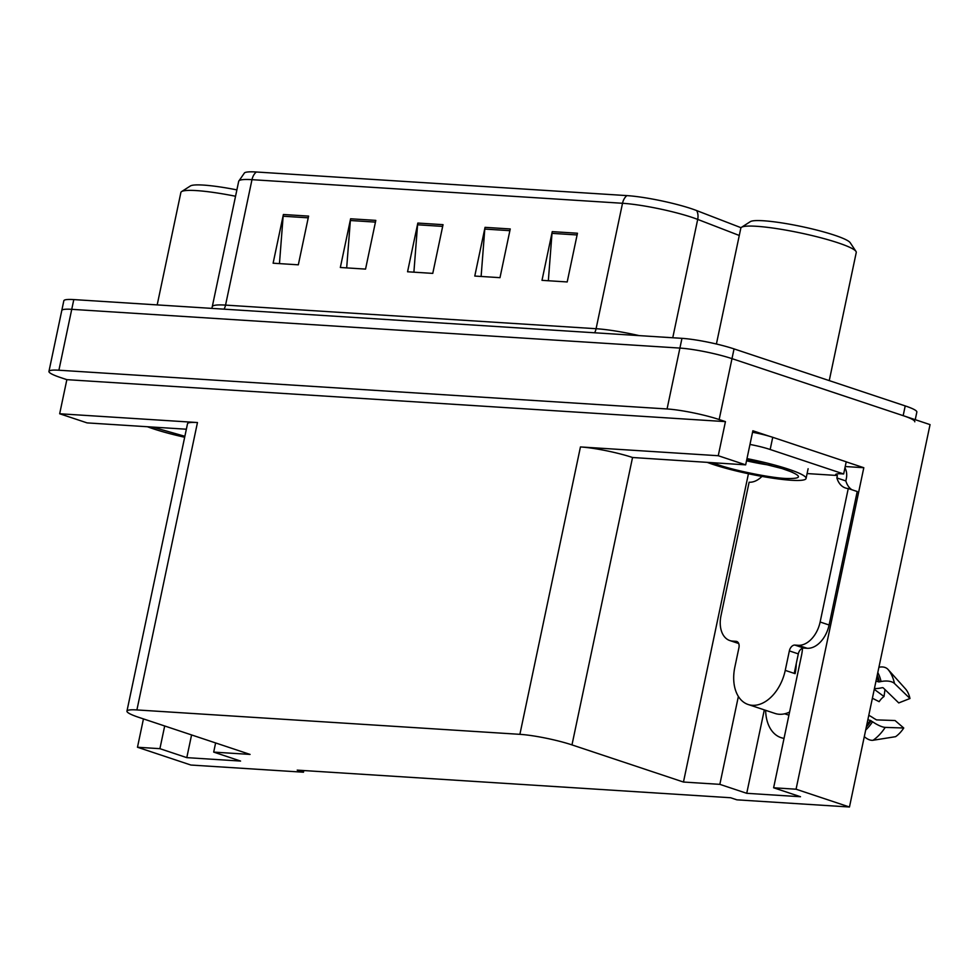 <?xml version="1.0" encoding="UTF-8"?>
<svg xmlns="http://www.w3.org/2000/svg" width="979" height="979" viewBox="0 0 979 979"><rect width="100%" height="100%" fill="white"/><g stroke="black" fill="none" stroke-linecap="round" stroke-linejoin="round"><path stroke-width="1.47" d="M784.032 738.362A40.163 26.445 108.4 0 1 781.046 737.652A40.163 26.445 108.4 0 1 765.639 710.326M846.211 461.855L863.808 467.717L845.22 466.53M738.374 696.448L719.846 784.35L683.464 782.037L571.981 744.897L632.544 457.499L745.668 464.854L752.863 430.76L769.396 436.267M571.981 744.897A37.655 4.846 -168.1 0 0 519.886 734.336L136.901 709.934L197.464 422.536L59.67 413.762L87.094 422.891L186.353 429.218M197.464 422.536A37.655 4.846 -168.1 0 0 187.515 423.723L126.952 711.133A37.655 4.846 -168.1 0 0 138.59 717.289L250.073 754.417L213.691 752.105L215.613 742.951M632.544 457.499A37.655 4.846 -168.1 0 0 580.449 446.938L718.256 455.724L725.439 421.619L66.853 379.656L60.588 377.564A37.655 4.846 11.9 0 1 48.95 371.408A37.655 4.846 11.9 0 1 58.899 370.221L667.066 408.965A37.655 4.846 11.9 0 1 719.161 419.538L725.439 421.619M745.668 464.854L718.256 455.724M48.95 371.408L61.787 310.527A37.655 4.846 11.9 0 1 71.736 309.327L679.903 348.083A37.655 4.846 11.9 0 1 731.998 358.644L930.05 424.617L849.466 807.002L796.062 789.209L863.808 467.717M164.692 725.977L159.907 748.678L137.476 747.246L190.893 765.04L303.478 772.211L303.833 770.546M137.476 747.246L143.448 718.904M59.67 413.762L66.853 379.656M303.478 772.211L297.212 770.13L730.603 797.738L736.881 799.831L849.466 807.002M136.901 709.934A37.655 4.846 -168.1 0 0 126.952 711.133M683.464 782.037L748.433 473.75M796.062 789.209L773.618 787.777L801.446 655.771A40.163 26.445 -71.6 0 0 802.523 648.245M191.578 734.935L186.793 757.636L240.577 761.062L213.691 752.105M186.793 757.636L159.907 748.678M764.318 709.885L746.732 793.308L800.504 796.735L773.618 787.777M746.732 793.308L719.846 784.35M256.339 171.998A12.556 9.313 93.6 0 0 251.982 179.671A50.198 6.461 -168.1 0 0 238.705 181.262L244.542 172.806A46.613 6.009 11.9 0 1 256.339 171.998L626.878 195.604A46.613 6.009 11.9 0 1 691.37 208.686A46.613 6.009 11.9 0 1 696.681 210.583L741.03 227.715M915.243 419.685L916.846 412.073A37.655 4.846 11.9 0 0 905.22 405.918L734.042 348.903A37.655 4.846 11.9 0 0 681.959 338.342L73.792 299.586A37.655 4.846 11.9 0 0 63.831 300.773L61.787 310.527A37.655 4.846 11.9 0 1 71.736 309.327L679.903 348.083A37.655 4.846 11.9 0 1 731.998 358.644L903.164 415.659A37.655 4.846 11.9 0 1 914.802 421.814M279.456 263.608L283.139 216.224A10.035 7.44 -86.4 0 1 283.384 214.499L273.117 263.204L298.326 264.82L308.593 216.102L283.384 214.499M346.676 267.891L350.36 220.508A10.035 7.44 -86.4 0 1 350.604 218.782L340.337 267.487L365.546 269.103L375.814 220.385L350.604 218.782M548.338 280.74L552.009 233.357A10.035 7.44 -86.4 0 1 552.254 231.631L541.999 280.337L567.196 281.952L577.463 233.235L552.254 231.631M481.117 276.457L484.789 229.074A10.035 7.44 -86.4 0 1 485.046 227.348L474.778 276.054L499.988 277.669L510.243 228.951L485.046 227.348M413.897 272.174L417.568 224.791A10.035 7.44 -86.4 0 1 417.825 223.065L407.558 271.77L432.767 273.386L443.034 224.668L417.825 223.065M737.358 641.771L736.024 641.331A6.278 4.136 108.4 0 1 736.722 641.465A6.278 4.136 108.4 0 1 738.937 647.682L734.837 667.164A37.655 24.793 -71.6 0 0 748.14 704.501A37.655 24.793 -71.6 0 0 752.337 705.308A37.655 24.793 -71.6 0 0 785.244 670.382L789.355 650.9A6.278 4.136 108.4 0 1 794.838 645.075L803.796 648.061A6.278 4.136 -71.6 0 0 798.313 653.886L789.355 650.9M789.588 712.039A37.655 24.793 108.4 0 1 779.223 714.266A37.655 24.793 108.4 0 1 775.025 713.446L748.14 704.501M867.908 719.528L872.57 721.743A13.804 3.879 33.3 0 0 885.236 727.385L903.752 728.009L895.039 720.52L876.523 719.895L873.978 718.415A13.804 3.879 33.3 0 0 868.789 715.306M874.431 688.555A13.804 6.902 168.1 0 0 880.366 688.066L882.042 687.735A1.26 0.624 -11.9 0 1 883.266 687.907L898.746 702.922L909.968 698.504L894.488 683.501A13.804 6.902 168.1 0 0 881.039 681.531L879.362 681.861A1.26 0.624 -11.9 0 1 878.42 681.837L876.009 681.041M796.245 663.689A37.655 24.793 108.4 0 1 795.107 673.662L794.214 673.368L798.313 653.886M784.668 713.789L788.915 715.208M874.259 689.338L884.013 696.51A17.218 11.332 -71.6 0 0 879.142 701.674L872.387 698.235M864.298 736.624A13.804 7.771 -125.1 0 0 873.109 740.259L895.601 736.673A28.868 19.005 -71.6 0 0 903.752 728.009M884.013 696.51L885.004 689.595M909.968 698.504A28.868 19.005 -71.6 0 0 905.636 689.057L888.026 669.44A13.804 9.643 -40.1 0 0 878.909 667.274M844.963 467.803A12.556 9.313 -86.4 0 1 846.345 478.486L845.832 480.922A25.099 16.521 -71.6 0 0 851.852 489.733M829.091 624.994L820.133 622.008L848.255 488.533L857.225 491.519L829.091 624.994A25.099 16.521 108.4 0 1 807.161 648.282L803.796 648.061M820.133 622.008A25.099 16.521 108.4 0 1 798.191 645.296L794.838 645.075M736.024 641.331L732.659 641.11A25.099 16.521 108.4 0 1 729.857 640.572A25.099 16.521 108.4 0 1 720.985 615.693L749.119 482.219A25.099 16.521 108.4 0 0 761.956 476.406M848.255 488.533A25.099 16.521 108.4 0 1 845.464 487.995A25.099 16.521 108.4 0 1 836.874 477.936L837.388 475.5L807.1 473.567M835.687 474.436L835.589 474.901A25.099 3.231 11.9 0 1 835.576 474.656A25.099 3.231 11.9 0 1 843.653 473.971L846.223 461.794L772.737 437.307A25.099 3.231 -168.1 0 0 752.545 432.265M749.975 444.442A25.099 3.231 11.9 0 1 770.167 449.496L843.653 473.971M837.388 475.5L835.589 474.901M845.832 480.922L836.874 477.936M746.781 459.567L783.579 468.904C802.572 475.782 803.367 478.964 785.941 478.474C770.987 477.911 734.96 470.654 718.439 464.866L712.455 462.737M746.989 458.613A56.476 7.269 11.9 0 1 806.072 478.462A56.476 7.269 11.9 0 1 791.13 480.248A56.476 7.269 11.9 0 1 707.352 462.418M829.25 380.611L856.258 252.472A58.985 7.599 -168.1 0 0 855.976 251.407L850.176 242.682A51.459 6.633 -168.1 0 0 834.524 235.205A51.459 6.633 -168.1 0 0 783.751 223.212A51.459 6.633 -168.1 0 0 750.33 221.646L741.519 227.287A58.985 7.599 -168.1 0 0 740.822 228.144L716.408 344.008M855.976 251.407A58.985 7.599 -168.1 0 0 838.036 242.829A58.985 7.599 -168.1 0 0 756.424 226.284A58.985 7.599 -168.1 0 0 741.519 227.287M184.872 436.291L152.516 427.064M184.664 437.246A56.476 7.269 11.9 0 1 147.413 426.734M235.547 196.253A58.985 7.599 -168.1 0 0 196.485 190.599A58.985 7.599 -168.1 0 0 181.58 191.603A58.985 7.599 -168.1 0 0 180.882 192.471L157.191 304.897M236.881 189.889A51.459 6.633 -168.1 0 0 190.403 185.961L181.58 191.603M719.161 419.538L734.042 348.903M667.066 408.965L681.959 338.342M58.899 370.221L73.792 299.586M519.886 734.336L580.449 446.938M224.081 309.168A12.556 9.313 93.6 0 0 225.549 305.105L596.089 328.711A50.198 6.461 11.9 0 1 639.152 335.613M211.782 308.385L212.272 306.684A50.198 6.461 11.9 0 1 225.549 305.105L251.982 179.671L622.522 203.277A12.556 9.313 -86.4 0 1 626.878 195.604M739.28 235.474L697.697 219.406A50.198 6.461 -168.1 0 0 691.982 217.362A50.198 6.461 -168.1 0 0 622.522 203.277L596.089 328.711A12.556 9.313 93.6 0 1 594.632 332.774M696.681 210.583A12.556 9.753 -68.9 0 1 697.697 219.406L672.757 337.755M905.22 405.918L903.164 415.659M417.568 224.791L442.667 226.394M484.789 229.074L509.888 230.677M552.009 233.357L577.108 234.96M350.36 220.508L375.446 222.111M283.139 216.224L308.226 217.827M866.721 725.121A37.655 24.793 -71.6 0 0 870.307 720.324M878.42 681.837A37.655 24.793 -71.6 0 0 876.927 676.734M785.244 670.382L794.214 673.368M873.109 740.259A42.929 28.269 -71.6 0 0 885.236 727.385M894.488 683.501A42.929 28.269 -71.6 0 0 888.026 669.44M865.681 730.065A39.331 25.895 -71.6 0 0 872.57 721.743M881.039 681.531A39.331 25.895 -71.6 0 0 877.796 672.573M866.329 726.981A38.071 25.062 -71.6 0 0 871.163 720.777M879.362 681.861A38.071 25.062 -71.6 0 0 877.245 675.216M807.161 648.282L798.191 645.296M732.659 641.11L738.496 643.056M770.167 449.496L772.737 437.307M771.501 465.404A38.903 5.005 11.9 0 1 746.524 460.815M238.705 181.262L212.272 306.684M738.704 643.521L729.857 640.572M746.769 459.653L782.074 468.562L792.452 472.257M808.116 468.721L806.072 478.462"/></g></svg>
